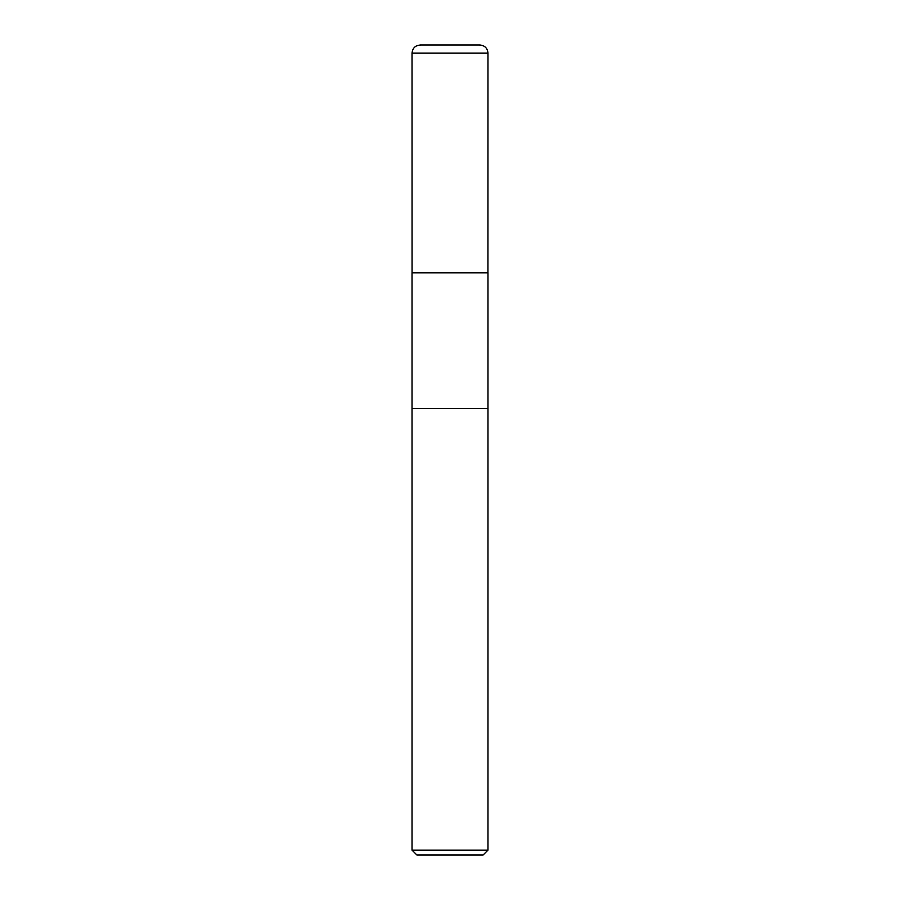 <?xml version="1.0" encoding="UTF-8"?>
<svg xmlns="http://www.w3.org/2000/svg" width="900" height="900" viewBox="0 0 900 900"><rect width="100%" height="100%" fill="white"/><g stroke="black" fill="none" stroke-linecap="round" stroke-linejoin="round"><path stroke-width="1.35" d="M412.031 850.14L416.891 855L483.109 855L487.969 850.14L487.969 408.544L412.031 408.544L412.031 272.812L487.969 272.812L487.969 408.544L412.031 408.544L412.031 850.14L487.969 850.14M412.065 272.812L412.031 53.1C412.616 47.846 415.553 45.157 420.84 45.034M412.031 53.1L487.969 53.1C487.485 48.184 484.785 45.484 479.869 45L420.131 45M479.16 45.034L479.869 45M487.935 272.812L487.969 53.1"/></g></svg>
